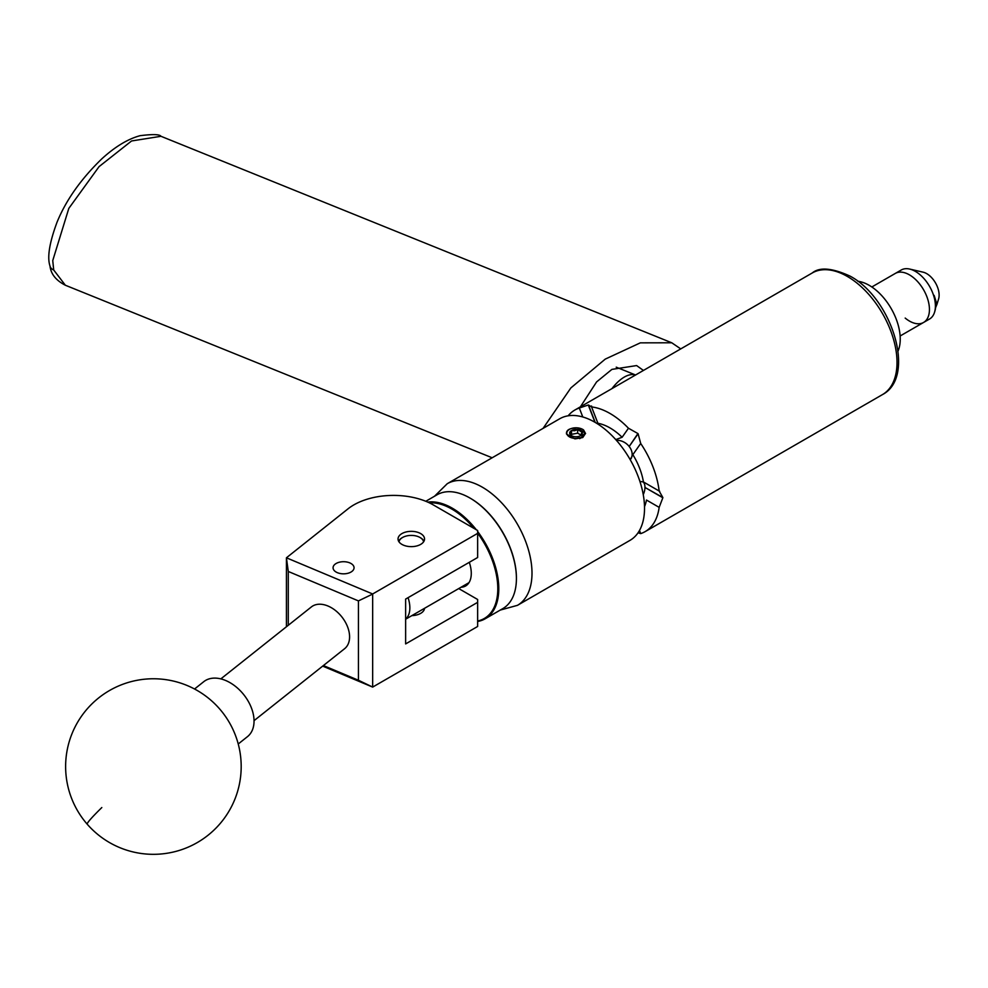 <?xml version="1.0" encoding="UTF-8"?>
<svg xmlns="http://www.w3.org/2000/svg" width="988" height="988" viewBox="0 0 988 988"><rect width="100%" height="100%" fill="white"/><g stroke="black" fill="none" stroke-linecap="round" stroke-linejoin="round"><path stroke-width="1.48" d="M336.142 563.481A10.498 6.064 0 0 0 333.067 567.767A10.498 6.064 0 0 0 339.551 573.373A10.498 6.064 0 0 0 350.987 572.052A10.498 6.064 0 0 0 354.062 567.767A10.498 6.064 0 0 0 347.578 562.172A10.498 6.064 0 0 0 336.142 563.481M401.931 533.582A13.252 7.645 0 0 0 398.041 538.991A13.252 7.645 0 0 0 406.229 546.055A13.252 7.645 0 0 0 420.666 544.4A13.252 7.645 0 0 0 424.544 538.991A13.252 7.645 0 0 0 416.368 531.927A13.252 7.645 0 0 0 401.931 533.582M424.531 608.312A13.252 7.645 180 0 1 420.666 613.375A13.252 7.645 180 0 1 411.897 615.61M286.421 626.763L286.421 557.8L348.109 508.771A56.18 32.431 0 0 1 433.287 504.905L477.636 530.507L477.636 533.372L372.661 593.973L372.661 687.092L322.681 666.122M458.728 588.564L477.636 599.481L477.636 602.347L405.636 643.917L405.636 599.074L477.636 557.504L477.636 533.372M477.636 602.347L477.636 626.478L372.661 687.092M323.397 665.554L358.434 680.25L358.434 600.902L288.286 571.472L286.421 557.8L372.661 593.973M288.286 571.472L288.286 625.281M358.434 680.25L372.587 687.043M372.587 594.097L358.434 600.902M643.435 370.438L636.618 365.572L611.905 369.389L596.591 381.924L580.388 406.834M543.079 428.384L570.866 387.926L605.236 359.126L640.323 342.848L671.766 342.787L680.744 348.888M238.232 743.989L247.482 736.64A35.111 23.193 -128.5 0 0 248.667 735.591A35.111 23.193 -128.5 0 0 243.036 693.786A35.111 23.193 -128.5 0 0 203.787 681.658L194.55 689.007M470.189 498.162A65.023 37.544 60 0 1 470.436 498.31A65.023 37.544 60 0 1 516.415 577.943A65.023 37.544 60 0 1 516.415 578.239M477.636 531.482A65.727 37.952 60 0 1 485.17 618.784L502.806 608.608A65.727 37.952 -120 0 0 516.415 578.523A65.727 37.952 -120 0 0 469.942 498.026A65.727 37.952 -120 0 0 440.438 493.185A65.727 37.952 -120 0 0 437.079 494.766L425.803 501.274M477.636 620.995A65.023 37.544 -120 0 0 480.995 620.032A65.023 37.544 -120 0 0 477.636 533.125M473.919 528.358A65.023 37.544 -120 0 0 429.397 502.855M427.792 502.114A65.727 37.952 60 0 1 476.278 529.716M485.17 618.784A65.727 37.952 60 0 1 481.811 620.365A65.727 37.952 60 0 1 477.636 621.489M469.288 562.333A27.528 15.894 60 0 1 465.583 585.995A27.528 15.894 60 0 1 464.162 586.65A27.528 15.894 60 0 1 460.976 587.267M423.593 541.832A12.362 7.138 0 0 0 420.036 537.497A12.362 7.138 0 0 0 402.561 537.497A12.362 7.138 0 0 0 399.288 540.844A12.362 7.138 0 0 0 398.991 541.832M398.633 541.251A13.066 7.546 180 0 1 402.054 537.781A13.066 7.546 180 0 1 402.314 537.645M420.271 537.645A13.066 7.546 180 0 1 420.53 537.781A13.066 7.546 180 0 1 423.951 541.251M220.843 678.88L311.393 606.916A26.688 17.623 51.5 0 1 328.004 606.027A26.688 17.623 51.5 0 1 347.541 626.75A26.688 17.623 51.5 0 1 344.602 648.696L254.04 720.66M857.806 281.259A43.892 25.342 60 0 1 869.205 285.334A43.892 25.342 60 0 1 898.067 351.012M871.836 286.977L895.276 273.441A28.294 16.339 60 0 1 909.429 274.849A28.294 16.339 60 0 1 927.917 299.784A28.294 16.339 60 0 1 923.582 322.459A28.294 16.339 60 0 1 905.181 318.074M935.587 307.7L936.945 304.366L934.154 295.4A27.355 15.796 60 0 1 934.907 311.047L934.562 312.208A28.294 16.339 60 0 1 929.535 319.025L923.582 322.459A28.294 16.339 60 0 0 928.695 302.822A28.294 16.339 60 0 0 914.135 278.208A28.294 16.339 60 0 0 895.276 273.441L901.241 270.008A28.294 16.339 60 0 1 909.652 269.057A28.294 16.339 60 0 1 920.087 274.763A28.294 16.339 60 0 1 934.562 312.208M909.652 269.057L923.15 272.182A17.549 10.139 60 0 1 929.622 275.726A17.549 10.139 60 0 1 938.6 298.956L936.945 304.366M581.043 435.115A65.875 38.038 -120 0 0 579.882 434.424A65.875 38.038 -120 0 0 577.634 433.189L571.521 434.325L571.052 435.263M574.361 429.582A6.336 3.656 -0 0 0 571.521 430.533A6.336 3.656 -0 0 0 569.878 434.065A6.336 3.656 -0 0 0 571.521 435.708A6.336 3.656 -0 0 0 574.361 436.647A6.336 3.656 -0 0 0 580.475 435.708A6.336 3.656 -0 0 0 582.117 432.176A6.336 3.656 -0 0 0 577.634 429.582A6.336 3.656 -0 0 0 574.361 429.582M580.475 435.708L582.117 432.176L577.634 429.582L574.584 430.756L571.521 430.533L569.878 434.065L571.262 435.449M567.1 434.498A9.213 5.323 -0 0 0 581.179 437.523L574.67 438.771L566.544 434.078C565.926 430.126 569.52 428.051 577.325 427.853A9.547 5.508 -0 0 1 583.575 429.953L582.969 429.644A9.213 5.323 -0 0 0 571.682 428.421A9.213 5.323 -0 0 0 567.1 434.498M616.228 367.166L635.556 374.983A43.534 20.39 112 0 0 619.995 380.108A43.534 20.39 112 0 0 611.967 388.605M595.221 422.432L588.453 404.981L591.565 406.933L597.901 423.284A52.525 30.332 60 0 1 610.016 427.928A52.525 30.332 60 0 1 622.119 437.264L615.907 439.574A48.313 27.899 -120 0 0 615.018 438.796M591.54 405.994L591.565 406.933A70.222 40.545 60 0 1 610.016 413.478A70.222 40.545 60 0 1 628.467 428.236L637.927 433.559L629.171 446.49L638.1 433.769A70.222 40.545 -120 0 0 637.927 433.559M638.1 433.769L640.706 443.476A70.222 40.545 60 0 1 659.157 491.024L659.7 491.295M640.706 443.476L632.851 454.665A48.313 27.899 60 0 1 643.435 481.946L659.157 491.024L662.849 497.532L644.966 487.442L662.849 497.767A70.222 40.545 -120 0 0 662.849 497.532M662.849 497.767L659.157 507.363A70.222 40.545 60 0 1 645.127 531.63A70.222 40.545 60 0 1 640.706 533.606L638.038 532.804M575.251 438.845L582.747 437.548L585.551 433.386L577.325 427.853M585.551 433.534L583.575 429.953M644.522 508.227A70.222 40.545 -120 0 0 613.869 437.561A70.222 40.545 -120 0 0 559.751 418.751L447.243 483.712A70.222 40.545 60 0 1 501.348 502.522A70.222 40.545 60 0 1 532.001 573.188A70.222 40.545 60 0 1 517.465 605.335L629.974 540.374A70.222 40.545 -120 0 0 644.522 508.227M568.149 415.812A70.222 40.545 60 0 1 574.905 410.008A70.222 40.545 60 0 1 579.314 408.032L588.28 405.006L594.986 422.296M622.119 437.264L628.467 428.236M582.784 416.973L579.314 408.032M659.157 507.363L646.473 500.039A52.525 30.332 60 0 1 644.509 506.646M639.495 530.47L640.706 533.606M632.851 454.665L630.196 459.679M639.915 481.44L643.435 481.946M643.25 494.63A13.066 7.546 120 0 0 644.966 487.442M644.966 487.22A13.066 7.546 120 0 0 643.003 481.774M630.9 458.889A13.066 10.3 35.1 0 0 629.171 446.49M628.998 446.267A13.066 10.3 35.1 0 0 616.401 440.327M408.069 597.666A26.33 15.203 60 0 1 405.636 619.068M582.969 429.644L584.859 433.115L581.179 437.523M579.672 438.66L583.673 436.214L584.847 433.226M582.117 435.782L582.117 432.176M577.634 433.189L577.634 429.582M571.521 434.325L571.521 430.533M53.71 269.996L65.344 285.236C56.007 280.431 50.894 274.034 50.005 266.044C47.054 257.436 49.4 242.826 57.032 222.214C65.974 200.268 80.843 179.186 101.653 158.982C115.016 146.743 127.847 138.975 140.135 135.677C152.757 134.096 159.698 134.294 160.982 136.295L131.552 140.975L99.084 166.614L68.814 208.394L52.747 260.573L53.71 269.996A8.781 6.434 167.2 0 1 50.005 266.044M101.813 807.554A87.771 4.508 138.9 0 0 87.228 824.214A87.771 87.771 0 0 0 208.011 835.268A87.771 87.771 0 0 0 219.583 708.878A87.771 87.771 0 0 0 95.737 700.369A87.771 87.771 0 0 0 87.228 824.214M812.247 272.972C819.521 266.884 832.168 267.946 850.174 276.171C891.929 298.339 916.691 376.873 882.469 394.595A70.222 40.545 -120 0 0 893.238 338.328A70.222 40.545 -120 0 0 847.358 276.455A70.222 40.545 -120 0 0 812.247 272.972L574.905 410.008M492.16 457.777L65.344 285.236M671.766 342.787L160.982 136.295M424.358 608.41L424.358 609.25M900.13 335.994L923.582 322.459M447.243 483.712L434.522 496.235M645.127 531.63L882.469 394.595M500.249 610.078L517.465 605.335M468.991 582.648L405.636 619.217"/></g></svg>
